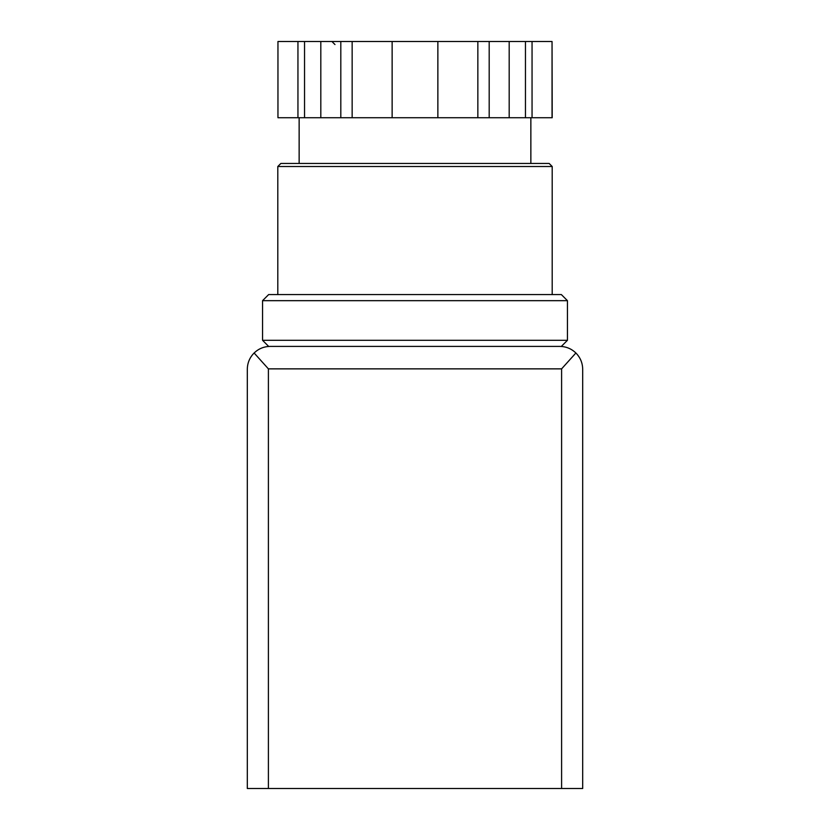 <?xml version="1.0" encoding="UTF-8"?>
<svg xmlns="http://www.w3.org/2000/svg" width="830" height="830" viewBox="0 0 830 830"><rect width="100%" height="100%" fill="white"/><g stroke="black" fill="none" stroke-linecap="round" stroke-linejoin="round"><path stroke-width="1.25" d="M559.825 346.401L270.175 346.401C263.961 346.494 258.607 348.693 254.115 352.989L268.401 368.862L268.401 788.5L582.691 788.5L582.691 369.267C582.587 362.938 580.326 357.512 575.885 352.989C571.393 348.693 566.039 346.494 559.825 346.401M254.115 352.989C249.674 357.512 247.413 362.938 247.309 369.267L247.309 788.5L268.401 788.5M575.885 352.989L561.599 368.862L561.599 788.5M561.35 346.401L567.45 340.3L262.55 340.3L268.65 346.401M262.55 300.668L268.65 294.567L561.35 294.567L567.45 300.668L262.55 300.668L262.55 340.3M552.043 117.725L552.043 41.5L552.199 117.725L352.148 117.725L352.148 41.5L340.808 41.5L340.808 117.725L352.148 117.725M340.808 117.725L277.957 117.725L277.957 41.5L277.957 117.725M477.852 117.725L477.852 41.5L489.192 41.5L489.192 117.725M552.199 294.567L552.199 166.508L549.159 163.458L280.841 163.458L277.801 166.508L552.199 166.508M530.858 163.458L530.858 117.725M532.051 117.725L532.051 41.5L489.192 41.5M532.051 41.5L552.043 41.5M320.816 117.725L320.816 41.5L277.957 41.5M320.816 41.5L340.808 41.5M437.867 117.725L437.867 41.5L352.148 41.5M437.867 41.5L477.852 41.5M392.134 117.725L392.134 41.5M304.548 117.725L304.548 41.5M297.949 117.725L297.949 41.5M509.184 117.725L509.184 41.5M525.452 117.725L525.452 41.5M561.599 368.862L268.401 368.862M567.45 300.668L567.45 340.3M277.801 294.567L277.801 166.508M299.142 163.458L299.142 117.725M334.967 44.55L331.917 41.5"/></g></svg>

